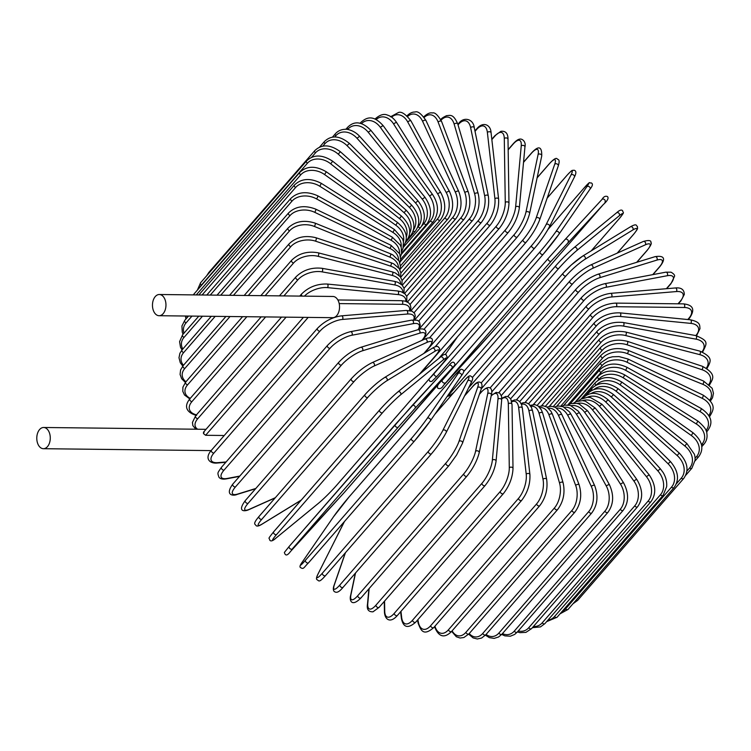 <?xml version="1.0" encoding="UTF-8"?>
<svg xmlns="http://www.w3.org/2000/svg" width="751" height="751" viewBox="0 0 751 751"><rect width="100%" height="100%" fill="white"/><g stroke="black" fill="none" stroke-linecap="round" stroke-linejoin="round"><path stroke-width="1.13" d="M223.469 436.397A10.608 6.75 -89.4 0 0 223.235 435.486L205.624 435.289L203.437 433.552L204.141 432.069M38.057 444.385A10.608 6.75 -89.4 0 0 43.408 448.704A10.608 6.75 -89.4 0 0 49.51 442.912A10.608 6.75 -89.4 0 0 49.003 431.806A10.608 6.75 -89.4 0 0 43.652 427.488A10.608 6.75 -89.4 0 0 37.55 433.28A10.608 6.75 -89.4 0 0 38.057 444.385M159.099 315.72L332.674 317.682A10.608 6.75 -89.4 0 0 338.776 311.89A10.608 6.75 -89.4 0 0 338.269 300.775A10.608 6.75 -89.4 0 0 332.918 296.467L159.334 294.505A10.608 6.75 -89.4 0 0 153.232 300.297A10.608 6.75 -89.4 0 0 153.739 311.402A10.608 6.75 -89.4 0 0 159.099 315.72A10.608 6.75 -89.4 0 0 165.192 309.928A10.608 6.75 -89.4 0 0 164.694 298.823A10.608 6.75 -89.4 0 0 159.334 294.505M516.406 399.87L590.821 314.331C597.712 307.394 605.954 303.657 615.548 303.113L683.504 303.873A2 1.277 90.6 0 1 684.696 305.263A2 1.277 90.6 0 1 684.227 307.488L616.271 306.718A18.015 8.327 155.2 0 0 593.074 317.251L519.72 401.578M687.785 319.532L688.827 318.33A18.015 8.327 155.2 0 0 684.227 307.488M688.827 318.33A2 1.239 41 0 0 689.587 318.039L688.245 319.579M590.821 314.331A2 1.239 41 0 0 591.093 316.124A2 1.239 41 0 0 593.074 317.251M615.548 303.113A2 1.277 90.6 0 1 616.74 304.493A2 1.277 90.6 0 1 616.271 306.718M677.984 303.817L680.303 301.151A2 1.239 41 0 0 680.941 300.851L684.302 294.467C684.208 289.539 681.213 287.37 675.299 287.971A2 1.352 85.2 0 1 676.698 289.285A2 1.352 85.2 0 1 676.341 291.566L611.502 296.983A18.015 7.294 151.4 0 0 588.944 308.774L510.642 398.781M680.303 301.151A18.015 7.294 151.4 0 0 676.341 291.566M675.299 287.971L610.46 293.378A2 1.352 85.2 0 1 611.868 294.692A2 1.352 85.2 0 1 611.502 296.983M610.46 293.378C601.335 294.73 593.365 298.889 586.559 305.854A2 1.239 41 0 0 586.878 307.713A2 1.239 41 0 0 588.944 308.774M666.353 288.713L670.399 284.066A2 1.239 41 0 0 670.915 283.784L674.473 276.452C675.018 275.27 673.872 273.852 671.028 272.191L665.799 272.181A2 1.418 79.3 0 1 667.423 273.402A2 1.418 79.3 0 1 667.179 275.739L605.944 287.295A18.015 6.215 147.8 0 0 584.128 300.344L501.339 395.505M670.399 284.066A18.015 6.215 147.8 0 0 667.179 275.739M665.799 272.181L604.574 283.737A2 1.418 79.3 0 1 606.198 284.958A2 1.418 79.3 0 1 605.944 287.295M604.574 283.737C595.975 285.887 588.324 290.449 581.612 297.443A2 1.239 41 0 0 581.987 299.367A2 1.239 41 0 0 584.128 300.344M652.722 274.65L659.2 267.206A2 1.239 41 0 0 659.594 266.962C665.611 259.461 665.226 255.115 655.097 256.654A2 1.474 72.9 0 1 656.928 257.734A2 1.474 72.9 0 1 656.806 260.128L599.645 277.729A18.015 5.079 144.4 0 0 578.664 292.017L491.708 391.975M659.2 267.206A18.015 5.079 144.4 0 0 656.806 260.128M655.097 256.654L597.937 274.256A2 1.474 72.9 0 1 599.777 275.345A2 1.474 72.9 0 1 599.645 277.729M597.937 274.256C589.939 277.185 582.635 282.151 576.026 289.144A2 1.239 41 0 0 576.468 291.135A2 1.239 41 0 0 578.664 292.017M636.679 262.324L646.78 250.721A2 1.239 41 0 0 647.062 250.515C650.695 245.793 651.981 243.146 650.91 242.554C651.277 240.292 648.723 239.944 643.26 241.493A2 1.511 65.9 0 1 645.306 242.413A2 1.511 65.9 0 1 645.306 244.845L592.652 268.37A18.015 3.905 141.1 0 0 572.591 283.869L481.297 388.821M646.78 250.721A18.015 3.905 141.1 0 0 645.306 244.845M643.26 241.493L590.615 265.019A2 1.511 65.9 0 1 592.652 265.938A2 1.511 65.9 0 1 592.652 268.37M570.131 280.827A2 1.239 41 0 0 569.849 281.034A2 1.239 41 0 0 570.347 283.089A2 1.239 41 0 0 572.591 283.869M617.2 253.143L633.234 234.716A2 1.239 41 0 0 633.412 234.556C639.054 227.515 637.252 228.877 637.458 226.586C636.097 225.92 637.308 222.934 630.389 226.84A2 1.549 58.5 0 1 632.764 230.013L585.029 259.273A18.015 2.704 137.9 0 0 565.963 275.946L468.605 387.863M630.108 227.074A2 1.549 58.5 0 1 630.389 226.84L582.654 256.1A2 1.549 58.5 0 1 585.029 259.273M633.234 234.716A18.015 2.704 137.9 0 0 632.764 230.013M472.435 377.424L563.128 273.167A2 1.239 41 0 1 563.306 273.017A18.015 2.704 -42.1 0 1 582.372 256.344A2 1.549 58.5 0 1 582.654 256.1L571.248 265L563.128 273.167A2 1.239 41 0 0 563.682 275.288A2 1.239 41 0 0 565.963 275.946M591.253 250.825L618.674 219.32A2 1.239 41 0 0 618.758 219.226A2 1.239 41 0 0 618.843 219.123M616.449 212.937A2 1.568 50.7 0 1 619.275 215.744L576.815 250.524A18.015 1.483 134.7 0 0 558.828 268.323L452.853 390.154A18.015 1.483 134.7 0 0 452.243 393.721L453.933 392.332M618.674 219.32A18.015 1.483 134.7 0 0 619.275 215.744M472.351 377.246L473.149 376.598M591.29 250.806L618.758 219.226C625.527 210.843 623.001 213.594 622.654 210.806C621.603 209.388 619.584 210.045 616.59 212.786L574.13 247.577C568.197 252.608 562.123 258.616 555.9 265.61A2 1.239 41 0 1 555.993 265.516A18.015 1.483 -45.3 0 1 573.98 247.717A2 1.568 50.7 0 1 576.815 250.524M558.828 268.323A2 1.239 41 0 1 556.519 267.788A2 1.239 41 0 1 555.9 265.61L463.63 371.679L555.824 265.713M451.464 390.201A2 1.239 41 0 0 452.853 390.154M480.33 345.394A2 1.577 -137.4 0 0 480.358 345.366L497.237 326.45A2 1.239 -139 0 1 497.237 326.45L603.213 204.629A2 1.239 41 0 0 603.213 204.629L551.234 261.057L443.503 385.376L497.218 326.469L603.194 204.648C607.54 200.77 608.958 198.086 607.465 196.555C605.362 195.729 603.532 196.696 601.983 199.456A2 1.577 42.6 0 1 604.949 202.141M601.955 199.484A2 1.577 42.6 0 1 601.983 199.456L565.109 239.494L601.955 199.484M565.109 239.494L548.23 258.41A2 1.239 41 0 0 548.23 258.41L565.09 239.522A2 1.577 42.6 0 1 568.075 242.179M445.259 382.879A2 1.239 41 0 1 442.94 382.466A2 1.239 41 0 1 442.255 380.231A2 1.239 41 0 1 442.273 380.222L548.221 258.428M443.456 385.432A2 1.577 -137.4 0 0 443.484 385.404C441.935 388.164 440.105 389.131 437.993 388.305C436.509 386.774 437.927 384.09 442.255 380.231L548.23 258.41A2 1.239 41 0 0 548.915 260.644A2 1.239 41 0 0 551.234 261.057M480.377 345.338A2 1.577 -137.4 0 1 480.358 345.366L443.484 385.404A2 1.577 -137.4 0 0 443.503 385.376M583.856 188.248A2 1.239 41 0 0 583.809 188.313L547.958 229.524L583.856 188.248C591.919 179.677 588.136 183.619 591.15 182.887C593.14 183.676 592.746 185.788 589.976 189.214A2 1.568 34.6 0 1 589.882 189.318L559.044 234.077M430.013 377.95A18.015 0.986 -51.5 0 0 434.153 373.519L540.129 251.698A18.015 0.986 -51.5 0 0 555.768 231.815L586.766 186.83A18.015 0.986 -51.5 0 0 583.809 188.313M586.766 186.83A2 1.568 34.6 0 1 589.976 189.214L558.979 234.19A2 1.568 34.6 0 1 558.894 234.303A18.015 0.986 128.5 0 1 543.255 254.185A2 1.239 41 0 1 543.198 254.26A2 1.239 41 0 1 540.936 253.922A2 1.239 41 0 1 540.129 251.698M543.142 254.317L437.279 376.016A2 1.239 41 0 1 437.223 376.082L543.198 254.26L558.979 234.19A2 1.568 34.6 0 0 555.768 231.815M457.509 336.824L445.277 354.566L457.462 336.88M434.153 373.519A2 1.239 41 0 0 434.951 375.744A2 1.239 41 0 0 437.223 376.082L431.806 381.461L429.929 381.442L428.812 379.321M422.7 370.487A18.015 2.215 -54.6 0 0 425.723 367.305L531.699 245.483A18.015 2.215 -54.6 0 0 546.08 224.652L570.967 175.067A2 1.558 26.7 0 1 574.374 177.114C576.505 173.002 576.346 170.693 573.886 170.195C571.642 171.05 573.633 168.29 566.874 175.452A2 1.239 41 0 0 566.761 175.612L547.141 198.17M570.967 175.067A18.015 2.215 -54.6 0 0 566.761 175.612M549.319 226.952A18.015 2.215 125.4 0 1 534.937 247.783A2 1.239 41 0 1 534.825 247.943A2 1.239 41 0 1 532.628 247.67A2 1.239 41 0 1 531.699 245.483M546.08 224.652A2 1.558 26.7 0 1 549.488 226.699L574.374 177.114M425.723 367.305A2 1.239 41 0 0 426.042 368.854M549.61 163.502A2 1.239 41 0 0 549.356 163.699A2 1.239 41 0 0 549.206 163.962L537.106 177.874M424.484 353.064L523.015 239.794A18.015 3.426 -57.7 0 0 536.111 218.1L554.698 164.281A18.015 3.426 -57.7 0 0 549.206 163.962M554.698 164.281A2 1.53 19.1 0 1 557.139 164A2 1.53 19.1 0 1 558.256 165.99C560.565 158.386 557.646 159.954 557.148 158.808C556.125 157.569 553.534 159.193 549.356 163.699L537.125 177.752M536.111 218.1A2 1.53 19.1 0 1 538.551 217.818A2 1.53 19.1 0 1 539.669 219.799L558.256 165.99M523.015 239.794A2 1.239 41 0 0 524.057 241.925A2 1.239 41 0 0 526.188 242.151C532.234 234.81 536.721 227.365 539.669 219.799M422.344 340.212L514.153 234.669A18.015 4.609 -61 0 0 525.935 212.195L538.082 154.565A2 1.493 11.9 0 1 540.457 154.152A2 1.493 11.9 0 1 541.734 155.917C541.978 146.276 538.551 145.337 531.445 153.082A2 1.239 41 0 0 531.267 153.457L523.522 162.357M538.082 154.565A18.015 4.609 -61 0 0 531.267 153.457M525.935 212.195A2 1.493 11.9 0 1 528.31 211.782A2 1.493 11.9 0 1 529.586 213.547L541.734 155.917M514.153 234.669A2 1.239 41 0 0 515.299 236.743A2 1.239 41 0 0 517.364 236.922C523.381 229.459 527.465 221.667 529.586 213.547M418.795 329.464L505.188 230.153A18.015 5.764 -64.4 0 0 515.627 206.985L521.232 145.976A2 1.436 5.3 0 1 523.541 145.45A2 1.436 5.3 0 1 524.94 146.98C526.244 141.986 522.424 138.616 519.974 139.095C518.199 139.198 515.975 140.728 513.28 143.694A2 1.239 41 0 0 513.083 144.183L508.164 149.834M521.232 145.976A18.015 5.764 -64.4 0 0 513.083 144.183M515.627 206.985A2 1.436 5.3 0 1 517.937 206.459A2 1.436 5.3 0 1 519.326 207.989L524.94 146.98M505.188 230.153A2 1.239 41 0 0 506.418 232.162A2 1.239 41 0 0 508.408 232.284C514.407 224.718 518.049 216.617 519.326 207.989M414.777 319.842L496.167 226.286A18.015 6.862 -67.9 0 0 505.263 202.526L504.287 138.597A2 1.38 -0.9 0 1 506.531 137.959A2 1.38 -0.9 0 1 508.005 139.264C508.042 133.453 505.686 130.796 500.917 131.303L495.003 135.593A2 1.239 41 0 0 494.796 136.203L491.849 139.592M504.287 138.597A18.015 6.862 -67.9 0 0 494.796 136.203M505.263 202.526A2 1.38 -0.9 0 1 507.507 201.888A2 1.38 -0.9 0 1 508.981 203.183L508.005 139.264M496.167 226.286A2 1.239 41 0 0 497.472 228.21A2 1.239 41 0 0 499.387 228.295C505.357 220.616 508.558 212.251 508.981 203.183M410.891 310.764L487.174 223.085A18.015 7.923 -71.6 0 0 494.918 198.827L487.38 132.467A2 1.305 -6.5 0 1 489.549 131.735A2 1.305 -6.5 0 1 491.079 132.814C490.863 124.854 483.146 120.958 476.735 128.834A2 1.239 41 0 0 476.547 129.585L475.026 131.331M487.38 132.467A18.015 7.923 -71.6 0 0 476.547 129.585M494.918 198.827A2 1.305 -6.5 0 1 497.096 198.086A2 1.305 -6.5 0 1 498.617 199.165L491.079 132.814M487.174 223.085A2 1.239 41 0 0 488.544 224.924A2 1.239 41 0 0 490.384 224.962C496.317 217.208 499.058 208.609 498.617 199.165M407.436 301.996L478.265 220.578A18.015 8.909 -75.6 0 0 484.686 195.927L470.633 127.651A2 1.22 -11.6 0 1 472.736 126.825A2 1.22 -11.6 0 1 474.275 127.679C473.318 118.714 463.602 116.424 458.636 123.493A2 1.239 41 0 0 458.457 124.375L458.026 124.873M470.633 127.651A18.015 8.909 -75.6 0 0 458.457 124.375M484.686 195.927A2 1.22 -11.6 0 1 486.789 195.1A2 1.22 -11.6 0 1 488.328 195.964L474.275 127.679M478.265 220.578A2 1.239 41 0 0 479.692 222.334A2 1.239 41 0 0 481.457 222.334C487.343 214.514 489.633 205.718 488.328 195.964M440.828 119.587A2 1.239 41 0 0 440.781 119.644L440.828 119.587C441.259 118.574 443.193 117.259 446.629 115.635C450.056 115.56 453.163 113.373 457.744 123.906A2 1.136 -16.4 0 0 456.204 123.258A2 1.136 -16.4 0 0 454.167 124.168A18.015 9.838 -79.8 0 0 441.053 120.207M404.545 293.491L469.516 218.794A18.015 9.838 -79.8 0 0 474.632 193.852L454.167 124.168M474.632 193.852A2 1.136 -16.4 0 1 476.66 192.932A2 1.136 -16.4 0 1 478.199 193.589L457.744 123.906M469.516 218.794A2 1.239 41 0 0 470.98 220.447A2 1.239 41 0 0 472.679 220.409C478.518 212.542 480.358 203.605 478.199 193.589M402.292 285.23L461.001 217.734A18.015 10.692 -84.4 0 0 464.831 192.622L438.124 122.066A18.015 10.692 -84.4 0 0 424.202 117.428M438.124 122.066A2 1.033 -20.7 0 1 440.086 121.061A2 1.033 -20.7 0 1 441.597 121.512C437.842 114.978 434.782 112.143 432.416 112.988C429.985 112.359 427 113.748 423.461 117.156M464.831 192.622A2 1.033 -20.7 0 1 466.793 191.618A2 1.033 -20.7 0 1 468.305 192.068L441.597 121.512M461.001 217.734A2 1.239 41 0 0 462.494 219.292A2 1.239 41 0 0 464.118 219.208C469.91 211.313 471.309 202.272 468.305 192.068M400.715 277.26L452.778 217.414A18.015 11.462 -89.4 0 0 455.369 192.228L422.616 121.333A18.015 11.462 -89.4 0 0 407.671 116.443M422.616 121.333A2 0.929 -24.8 0 1 424.503 120.254A2 0.929 -24.8 0 1 425.977 120.517C421.292 113.692 417.669 110.866 415.096 112.021C412.215 111.899 409.398 113.298 406.648 116.227M455.369 192.228A2 0.929 -24.8 0 1 457.265 191.148A2 0.929 -24.8 0 1 458.73 191.402L425.977 120.517M452.778 217.414A2 1.239 41 0 0 454.28 218.86A2 1.239 41 0 0 455.829 218.748C461.583 210.843 462.55 201.728 458.73 191.402M398.443 267.497A18.015 12.391 179.1 0 0 389.731 257.067A2 0.76 -67.9 0 0 390.661 255.124A2 0.76 -67.9 0 0 390.464 253.763L392.754 254.852L399.128 261.029L400.424 266.023L399.851 269.609L444.902 217.837A18.015 12.138 -94.8 0 0 446.31 192.688L407.755 122A18.015 12.138 -94.8 0 0 391.618 117.165M407.755 122A2 0.807 -28.6 0 1 409.577 120.836A2 0.807 -28.6 0 1 410.985 120.92C405.446 113.908 401.203 111.139 398.265 112.612L390.539 116.79M446.31 192.688A2 0.807 -28.6 0 1 448.131 191.524A2 0.807 -28.6 0 1 449.539 191.608L410.985 120.92M444.902 217.837A2 1.239 41 0 0 446.413 219.17A2 1.239 41 0 0 447.887 219.029C453.595 211.115 454.148 201.972 449.539 191.608M400.236 261.752L437.439 218.992A18.015 12.729 -100.7 0 0 437.72 193.993L393.665 124.046A2 0.695 -32.2 0 1 395.42 122.807A2 0.695 -32.2 0 1 396.744 122.713C394.144 118.742 391.083 116.208 387.554 115.138C383.996 113.504 379.893 114.743 375.237 118.846A2 1.239 41 0 0 375.087 119.099M393.665 124.046A18.015 12.729 -100.7 0 0 376.167 119.578M437.72 193.993A2 0.695 -32.2 0 1 439.476 192.763A2 0.695 -32.2 0 1 440.809 192.669L396.744 122.713M437.439 218.992A2 1.239 41 0 0 440.339 220.043C446.019 212.139 446.178 203.014 440.809 192.669M401.4 254.26L430.445 220.869A18.015 13.227 -107.1 0 0 429.675 196.133L380.447 127.463A2 0.563 -35.6 0 1 382.137 126.149A2 0.563 -35.6 0 1 383.367 125.896C373.557 114.865 367.014 116.846 360.865 122.385A2 1.239 41 0 0 360.752 123.493M380.447 127.463A18.015 13.227 -107.1 0 0 361.456 123.69M429.675 196.133A2 0.563 -35.6 0 1 431.365 194.828A2 0.563 -35.6 0 1 432.595 194.575L383.367 125.896M430.445 220.869A2 1.239 41 0 0 433.252 221.789C440.499 211.04 437.082 201.465 432.595 194.575M421.658 226.135L423.977 223.469A18.015 13.612 -114.1 0 0 422.222 199.099L368.206 132.223L370.956 130.43C359.081 118.329 351.487 123.464 347.544 127.379A2 1.239 41 0 0 347.854 129.228L347.629 129.482M368.206 132.223A18.015 13.612 -114.1 0 0 347.854 129.228M422.222 199.099L424.982 197.306L370.956 130.43M423.977 223.469A2 1.239 41 0 0 426.681 224.249C432.323 216.372 431.75 207.389 424.982 197.306M417.716 227.177L418.082 226.755A18.015 13.903 -121.5 0 0 415.434 202.864L357.025 138.287L359.598 136.278C353.299 129.388 345.357 128.956 345.028 129.322C341.085 129.463 337.866 130.956 335.359 133.781A2 1.239 41 0 0 335.781 135.762L334.749 136.954M357.025 138.287A18.015 13.903 -121.5 0 0 335.781 135.762M415.434 202.864L418.007 200.855L359.598 136.278M418.082 226.755A2 1.239 41 0 0 420.682 227.403C426.305 219.545 425.413 210.702 418.007 200.855M413.519 229.806A18.015 14.091 -129.3 0 0 409.351 207.389L347.009 145.61L349.384 143.403C339.696 135.518 331.369 134.898 324.413 141.554A2 1.239 41 0 0 324.958 143.666L322.78 146.163M347.009 145.61A18.015 14.091 -129.3 0 0 324.958 143.666M409.351 207.389L411.726 205.183L349.384 143.403M413.172 231.026A2 1.239 41 0 0 415.284 231.233C420.898 223.394 419.715 214.711 411.726 205.183M409.699 233.073A18.015 14.166 -137.4 0 0 404.019 212.655L338.213 154.143L340.381 151.74C330.28 144.352 321.747 143.985 314.782 150.641A2 1.239 41 0 0 315.458 152.857L311.571 157.325M338.213 154.143A18.015 14.166 -137.4 0 0 315.458 152.857M208.665 273.477A2 1.239 -139 0 1 208.806 272.463L314.782 150.641M404.019 212.655L406.188 210.252L340.381 151.74M409.164 235.898A2 1.239 41 0 0 410.534 235.711C416.148 227.891 414.702 219.405 406.188 210.252M306.549 160.958A2 1.239 41 0 0 307.356 163.286L201.371 285.117A2 1.239 -139 0 1 200.573 282.78L306.549 160.958C313.524 154.302 322.235 154.396 332.665 161.221L330.712 163.812A18.015 14.128 -145.4 0 0 307.356 163.286M406.31 237.025A18.015 14.128 -145.4 0 0 399.485 218.616L330.712 163.812M201.371 285.117A18.015 14.128 -145.4 0 0 199.973 287.145M399.485 218.616L401.438 216.025L332.665 161.221M405.934 241.08A2 1.239 41 0 0 406.469 240.799C412.092 232.988 410.421 224.727 401.438 216.025M403.428 241.709A18.015 13.987 -153.3 0 0 395.786 225.225L324.573 174.551L326.3 171.791C315.608 165.567 306.765 165.774 299.762 172.43A2 1.239 41 0 0 300.71 174.87L196.274 294.918M324.573 174.551A18.015 13.987 -153.3 0 0 300.71 174.87M193.589 294.89A2 1.239 -139 0 1 193.786 294.251L299.762 172.43M395.786 225.225L397.514 222.465L326.3 171.791M401.128 247.135A18.015 13.743 -160.9 0 0 392.933 232.425L319.832 186.267L321.315 183.357C310.445 177.771 301.498 178.316 294.486 184.981A2 1.239 41 0 0 295.575 187.515L202.085 294.983M319.832 186.267A18.015 13.743 -160.9 0 0 295.575 187.515M186.952 316.03A18.015 13.743 -160.9 0 0 187.027 317.748M392.933 232.425L394.425 229.515L321.315 183.357M399.485 253.284A18.015 13.396 -168.1 0 0 390.971 240.179L316.518 198.884A2 0.516 -61 0 0 317.617 197.062A2 0.516 -61 0 0 317.767 195.823C306.793 190.923 297.79 191.815 290.759 198.508A2 1.239 41 0 0 291.998 201.127L210.261 295.077M316.518 198.884A18.015 13.396 -168.1 0 0 291.998 201.127M191.984 316.087L186.023 322.949A2 1.239 -139 0 1 184.784 320.33L188.501 316.049M186.023 322.949A18.015 13.396 -168.1 0 0 183.967 333.181M390.971 240.179A2 0.516 -61 0 0 392.069 238.349A2 0.516 -61 0 0 392.219 237.119L317.767 195.823M398.574 260.09A18.015 12.936 -174.7 0 0 389.9 248.412L314.669 212.298A2 0.638 -64.4 0 0 315.683 210.411A2 0.638 -64.4 0 0 315.664 209.107C304.662 204.929 295.641 206.187 288.609 212.899A2 1.239 41 0 0 289.989 215.603L220.747 295.199M314.669 212.298A18.015 12.936 -174.7 0 0 289.989 215.603M202.47 316.209L184.014 337.424A2 1.239 -139 0 1 182.634 334.73L198.771 316.171M184.014 337.424A18.015 12.936 -174.7 0 0 182.793 349.046M389.9 248.412A2 0.638 -64.4 0 0 390.914 246.525A2 0.638 -64.4 0 0 390.895 245.22L315.664 209.107M389.731 257.067L314.303 226.417A2 0.76 -67.9 0 0 315.232 224.465A2 0.76 -67.9 0 0 315.035 223.103C304.08 219.667 295.087 221.32 288.046 228.06A2 1.239 41 0 0 289.576 230.829L233.458 295.34M314.303 226.417A18.015 12.391 179.1 0 0 289.576 230.829M215.18 316.349L183.601 352.651A2 1.239 -139 0 1 182.071 349.891L211.275 316.312M183.601 352.651A18.015 12.391 179.1 0 0 183.46 365.286M399.11 275.401A18.015 11.744 173.5 0 0 390.464 266.089L315.411 241.118A2 0.882 -71.6 0 0 316.255 239.118A2 0.882 -71.6 0 0 315.871 237.71C305.047 235.044 296.119 237.1 289.079 243.878A2 1.239 41 0 0 289.163 245.399A2 1.239 41 0 0 290.759 246.694L248.299 295.509M315.411 241.118A18.015 11.744 173.5 0 0 290.759 246.694M230.022 316.518L184.784 368.516A2 1.239 -139 0 1 183.188 367.22A2 1.239 -139 0 1 183.103 365.699L225.92 316.471M184.784 368.516A18.015 11.744 173.5 0 0 185.948 381.771M390.464 266.089A2 0.882 -71.6 0 0 391.309 264.08A2 0.882 -71.6 0 0 390.924 262.681L315.871 237.71M400.583 283.728A18.015 11.012 168.4 0 0 392.097 275.392L317.983 256.298A2 0.986 -75.6 0 0 318.743 254.232A2 0.986 -75.6 0 0 318.161 252.805C307.544 250.928 298.72 253.397 291.698 260.212A2 1.239 41 0 0 291.829 261.808A2 1.239 41 0 0 293.528 263.075L265.15 295.697M317.983 256.298A18.015 11.012 168.4 0 0 293.528 263.075M246.872 316.706L187.553 384.906A2 1.239 -139 0 1 185.844 383.63A2 1.239 -139 0 1 185.722 382.034L242.592 316.659M187.553 384.906A18.015 11.012 168.4 0 0 190.275 398.359M392.097 275.392A2 0.986 -75.6 0 0 392.857 273.326A2 0.986 -75.6 0 0 392.275 271.9L318.161 252.805M402.836 292.392A18.015 10.185 163.6 0 0 394.613 284.911L322.01 271.843A2 1.089 -79.8 0 0 322.677 269.722A2 1.089 -79.8 0 0 321.897 268.285C311.552 267.206 302.878 270.097 295.885 276.959A2 1.239 41 0 0 296.063 278.612A2 1.239 41 0 0 297.865 279.851L283.897 295.913M322.01 271.843A18.015 10.185 163.6 0 0 297.865 279.851M265.619 316.922L191.881 401.682A2 1.239 -139 0 1 190.087 400.443A2 1.239 -139 0 1 189.909 398.781L261.16 316.875M191.881 401.682A18.015 10.185 163.6 0 0 196.471 414.834M394.613 284.911A2 1.089 -79.8 0 0 395.279 282.789A2 1.089 -79.8 0 0 394.51 281.353L321.897 268.285M405.831 301.329A18.015 9.294 159.3 0 0 398.002 294.57L327.455 287.624A2 1.192 -84.4 0 0 328.027 285.455A2 1.192 -84.4 0 0 327.042 284.028C317.044 283.765 308.567 287.079 301.611 293.979A2 1.239 41 0 0 302.193 296.119M327.455 287.624A18.015 9.294 159.3 0 0 304.418 296.147M286.103 317.157L197.748 418.72A2 1.239 -139 0 1 195.851 417.528A2 1.239 -139 0 1 195.636 415.801L281.494 317.1M197.748 418.72A18.015 9.294 159.3 0 0 197.673 429.234M398.002 294.57A2 1.192 -84.4 0 0 398.574 292.392A2 1.192 -84.4 0 0 397.589 290.975L327.042 284.028M308.182 317.401L205.624 435.289M409.492 310.482A18.015 8.327 155.2 0 0 402.226 304.305L339.199 303.592M402.226 304.305A2 1.277 -89.4 0 0 402.696 302.071A2 1.277 -89.4 0 0 401.503 300.691L405.127 301.123L408.619 302.784L410.337 304.944L410.91 307.75L410.29 310.614M317.485 328.318A2 1.239 41 0 0 317.804 330.187A2 1.239 41 0 0 319.87 331.247L213.894 453.069A2 1.239 -139 0 1 211.829 452.008A2 1.239 -139 0 1 211.51 450.149L317.485 328.318C324.291 321.362 332.261 317.204 341.386 315.852A2 1.352 -94.8 0 1 342.794 317.166A2 1.352 -94.8 0 1 342.428 319.447A18.015 7.294 151.4 0 0 319.87 331.247M413.679 319.87A18.015 7.294 151.4 0 0 407.267 314.04L342.428 319.447M213.894 453.069A18.015 7.294 151.4 0 0 217.856 462.644L226.107 461.959M407.267 314.04A2 1.352 -94.8 0 0 407.624 311.749A2 1.352 -94.8 0 0 406.225 310.435L341.386 315.852M217.856 462.644A2 1.352 85.2 0 1 217.152 463.038L225.798 462.316M327.511 345.394A2 1.239 41 0 0 327.887 347.319A2 1.239 41 0 0 330.018 348.295L224.042 470.117A2 1.239 -139 0 1 221.911 469.14A2 1.239 -139 0 1 221.536 467.216L327.511 345.394C334.223 338.401 341.874 333.838 350.464 331.689A2 1.418 -100.7 0 1 352.088 332.909A2 1.418 -100.7 0 1 351.844 335.246A18.015 6.215 147.8 0 0 330.018 348.295M418.072 329.67A18.015 6.215 147.8 0 0 413.069 323.69L351.844 335.246M224.042 470.117A18.015 6.215 147.8 0 0 227.271 478.443L239.776 476.078M413.069 323.69A2 1.418 -100.7 0 0 413.322 321.353A2 1.418 -100.7 0 0 411.698 320.133L350.464 331.689M227.271 478.443A2 1.418 79.3 0 1 226.642 478.819L239.503 476.387M338.832 362.217A2 1.239 41 0 0 339.264 364.207A2 1.239 41 0 0 341.461 365.089L235.485 486.911A2 1.239 -139 0 1 233.289 486.028A2 1.239 -139 0 1 232.857 484.038L338.832 362.217C345.432 355.214 352.735 350.257 360.733 347.328A2 1.474 -107.1 0 1 362.573 348.408A2 1.474 -107.1 0 1 362.442 350.801A18.015 5.079 144.4 0 0 341.461 365.089M421.874 340.419L421.996 340.278A18.015 5.079 144.4 0 0 419.602 333.191L362.442 350.801M235.485 486.911A18.015 5.079 144.4 0 0 237.879 493.998L255.847 488.46M419.602 333.191A2 1.474 -107.1 0 0 419.734 330.806A2 1.474 -107.1 0 0 417.894 329.717L360.733 347.328M421.996 340.278A2 1.239 41 0 0 422.391 340.034C430.745 328.703 422.062 327.765 417.894 329.717M237.879 493.998A2 1.474 72.9 0 1 237.344 494.346L255.622 488.723M351.646 378.457A2 1.239 41 0 0 351.355 378.664A2 1.239 41 0 0 351.853 380.719A2 1.239 41 0 0 354.096 381.499L248.121 503.32A2 1.239 -139 0 1 245.877 502.541A2 1.239 -139 0 1 245.38 500.485L351.355 378.664C357.842 371.661 364.761 366.328 372.12 362.649A2 1.511 -114.1 0 1 374.158 363.568A2 1.511 -114.1 0 1 374.167 366A18.015 3.905 141.1 0 0 354.096 381.499M423.846 353.449L428.286 348.351A18.015 3.905 141.1 0 0 426.812 342.475L374.167 366M248.121 503.32A18.015 3.905 141.1 0 0 249.595 509.197L275.335 497.697M426.812 342.475A2 1.511 -114.1 0 0 426.812 340.043A2 1.511 -114.1 0 0 424.766 339.123L372.12 362.649M428.286 348.351A2 1.239 41 0 0 428.568 348.145C437.091 336.786 429.534 336.777 424.766 339.123M249.595 509.197A2 1.511 65.9 0 1 249.182 509.507L275.157 497.894M384.249 377.791A18.015 2.704 -42.1 0 0 365.183 394.463A2 1.239 41 0 0 365.005 394.613A2 1.239 41 0 0 365.559 396.735A2 1.239 41 0 0 367.84 397.401L261.864 519.223A2 1.239 -139 0 1 259.583 518.556A2 1.239 -139 0 1 259.029 516.444A2 1.239 -139 0 1 259.208 516.284M419.189 374.467L435.111 356.162A18.015 2.704 137.9 0 0 434.641 351.459L386.906 380.729A18.015 2.704 137.9 0 0 367.84 397.401M386.906 380.729A2 1.549 -121.5 0 0 384.531 377.556C377.866 381.93 371.36 387.619 365.005 394.613L259.029 516.444C252.12 524.649 255.321 523.982 256.185 525.747C257.302 526.46 259.255 525.935 262.052 524.16L301.16 500.194M261.864 519.223A18.015 2.704 137.9 0 0 262.334 523.926L301.282 500.044M434.641 351.459A2 1.549 -121.5 0 0 432.266 348.286L384.531 377.556M435.111 356.162A2 1.239 41 0 0 435.298 356.012C442.208 347.797 438.997 348.473 438.133 346.709C437.016 345.986 435.064 346.521 432.266 348.286M276.603 534.496A18.015 1.483 134.7 0 0 276.002 538.063L318.462 503.283A18.015 1.483 134.7 0 0 336.448 485.484L442.423 363.662A18.015 1.483 134.7 0 0 443.034 360.086L400.565 394.866A2 1.568 -129.3 0 0 397.73 392.06A18.015 1.483 -45.3 0 0 379.753 409.858A2 1.239 41 0 0 379.659 409.952A2 1.239 41 0 0 380.278 412.13A2 1.239 41 0 0 382.588 412.665L276.603 534.496A2 1.239 -139 0 1 274.303 533.952A2 1.239 -139 0 1 273.683 531.774A2 1.239 -139 0 1 273.777 531.689L379.584 410.055M400.565 394.866A18.015 1.483 134.7 0 0 382.588 412.665M443.034 360.086A2 1.568 -129.3 0 0 440.199 357.279M292.242 549.019L344.193 492.609L451.924 368.281A2 1.577 -137.4 0 0 448.957 365.596L395.214 424.55A2 1.239 41 0 0 395.214 424.55A2 1.239 41 0 0 395.899 426.784A2 1.239 41 0 0 398.218 427.197L292.242 549.019A2 1.239 -139 0 1 289.914 548.606A2 1.239 -139 0 1 289.229 546.371L412.064 405.662A2 1.577 -137.4 0 1 415.05 408.319L398.218 427.197M412.111 405.606L448.938 365.624A2 1.577 -137.4 0 1 448.957 365.596C452.064 361.362 454.092 361.062 455.04 364.695L450.187 370.769A2 1.239 41 0 0 450.187 370.769L344.211 492.59A2 1.239 41 0 0 344.211 492.59A2 1.239 41 0 0 344.221 492.572M290.487 551.516A2 1.577 42.6 0 1 290.459 551.544C287.361 555.778 285.333 556.078 284.376 552.445L289.229 546.371A2 1.239 -139 0 1 289.248 546.362L395.214 424.55M451.924 368.281L415.05 408.319M290.459 551.544A2 1.577 42.6 0 1 290.44 551.563L344.211 492.59M411.492 438.368A2 1.239 41 0 0 412.29 440.593A2 1.239 41 0 0 414.561 440.931A2 1.239 41 0 0 414.618 440.856A18.015 0.986 128.5 0 0 430.248 420.973A2 1.568 -145.4 0 0 427.122 418.485L458.119 373.5A18.015 0.986 -51.5 0 0 455.162 374.984L349.187 496.815A18.015 0.986 -51.5 0 0 333.557 516.697L302.559 561.682A18.015 0.986 -51.5 0 0 305.516 560.19L411.492 438.368A18.015 0.986 -51.5 0 0 427.122 418.485M414.505 440.987L308.633 562.687A2 1.239 -139 0 1 308.586 562.752A2 1.239 -139 0 1 306.314 562.415A2 1.239 -139 0 1 305.516 560.19M458.119 373.5A2 1.568 -145.4 0 1 461.245 375.988L430.407 420.748M302.4 561.908A2 1.568 34.6 0 1 302.475 561.786C299.968 565.156 299.358 567.099 300.644 567.606C303.751 569.69 303.733 567.465 308.586 562.752L414.561 440.931L430.332 420.86L461.33 375.885C463.836 372.515 464.447 370.572 463.16 370.074C460.053 367.981 460.072 370.205 455.219 374.918A2 1.239 41 0 0 455.162 374.984M455.219 374.918L349.243 496.74L333.472 516.81L302.475 561.786A2 1.568 34.6 0 1 302.559 561.682M344.559 521.401A18.015 2.215 -54.6 0 0 343.123 524.048L318.236 573.633A18.015 2.215 -54.6 0 0 322.442 573.088L428.417 451.267A2 1.239 41 0 0 429.347 453.444A2 1.239 41 0 0 431.553 453.726A2 1.239 41 0 0 431.656 453.566A18.015 2.215 125.4 0 0 446.047 432.736A2 1.558 -153.3 0 0 442.808 430.436L467.695 380.851A18.015 2.215 -54.6 0 0 463.489 381.395L434.857 414.299M428.417 451.267A18.015 2.215 -54.6 0 0 442.808 430.436M325.681 575.388A2 1.239 -139 0 1 325.568 575.548A2 1.239 -139 0 1 323.371 575.275A2 1.239 -139 0 1 322.442 573.088M470.933 383.151A2 1.558 -153.3 0 0 467.695 380.851M317.964 574.196A2 1.558 26.7 0 1 318.067 573.886C316.518 576.965 316.105 578.871 316.838 579.584C318.987 580.429 318.349 583.705 325.568 575.548L431.553 453.726C437.598 446.516 442.489 439.438 446.216 432.482L471.102 382.897C472.651 379.809 473.064 377.913 472.332 377.199C470.173 376.345 470.821 373.078 463.592 381.226A2 1.239 41 0 0 463.489 381.395M342.85 524.583A2 1.558 26.7 0 1 343.123 524.048M344.474 521.494L318.067 573.886A2 1.558 26.7 0 1 318.236 573.633M345.441 552.717L334.42 584.616A18.015 3.426 -57.7 0 0 339.912 584.945L445.887 463.114A2 1.239 41 0 0 446.929 465.254A2 1.239 41 0 0 449.06 465.479L456.599 455.003L462.541 443.128A2 1.53 -160.9 0 0 461.424 441.137A2 1.53 -160.9 0 0 458.992 441.419L477.57 387.61A18.015 3.426 -57.7 0 0 472.079 387.291L464.559 395.937M445.887 463.114A18.015 3.426 -57.7 0 0 458.992 441.419M343.235 587.038A2 1.239 -139 0 1 343.085 587.301A2 1.239 -139 0 1 340.954 587.075A2 1.239 -139 0 1 339.912 584.945M462.541 443.128L481.128 389.309A2 1.53 -160.9 0 0 480.011 387.328A2 1.53 -160.9 0 0 477.57 387.61M345.282 552.896L334.186 585.02A2 1.53 19.1 0 1 334.42 584.616M355.523 573.013L350.98 594.557A18.015 4.609 -61 0 0 357.795 595.665L463.771 473.843A2 1.239 41 0 0 464.907 475.918A2 1.239 41 0 0 466.972 476.087C472.999 468.633 477.073 460.842 479.204 452.712A2 1.493 -168.1 0 0 477.927 450.957A2 1.493 -168.1 0 0 475.552 451.36L487.69 393.731A18.015 4.609 -61 0 0 480.875 392.632L479.391 394.341M463.771 473.843A18.015 4.609 -61 0 0 475.552 451.36M361.175 597.543A2 1.239 -139 0 1 360.996 597.918A2 1.239 -139 0 1 358.931 597.74A2 1.239 -139 0 1 357.795 595.665M479.204 452.712L491.342 395.082A2 1.493 -168.1 0 0 490.065 393.327A2 1.493 -168.1 0 0 487.69 393.731M491.342 395.082C492.891 390.144 490.75 382.447 481.062 392.257A2 1.239 41 0 0 480.875 392.632M355.317 573.248L350.717 595.083A2 1.493 11.9 0 1 350.98 594.557M369.154 588.54L367.793 603.382A18.015 5.764 -64.4 0 0 375.941 605.175L481.917 483.353A2 1.239 41 0 0 483.146 485.353A2 1.239 41 0 0 485.137 485.484C491.135 477.908 494.778 469.816 496.064 461.189A2 1.436 -174.7 0 0 494.665 459.659A2 1.436 -174.7 0 0 492.356 460.185L497.969 399.175A18.015 5.764 -64.4 0 0 491.154 395.955M481.917 483.353A18.015 5.764 -64.4 0 0 492.356 460.185M485.137 485.484L379.161 607.306A2 1.239 -139 0 1 377.171 607.183A2 1.239 -139 0 1 375.941 605.175M496.064 461.189L501.668 400.18A2 1.436 -174.7 0 0 500.279 398.65A2 1.436 -174.7 0 0 497.969 399.175M368.901 588.822L367.502 604.02A2 1.436 5.3 0 1 367.793 603.382M384.568 601.091L384.719 611.014A18.015 6.862 -67.9 0 0 394.219 613.398L500.194 491.576A2 1.239 41 0 0 501.499 493.51A2 1.239 41 0 0 503.414 493.585C509.385 485.916 512.586 477.542 513.008 468.483A2 1.38 179.1 0 0 511.534 467.178A2 1.38 179.1 0 0 509.291 467.817L508.324 403.888A18.015 6.862 -67.9 0 0 501.743 398.809M500.194 491.576A18.015 6.862 -67.9 0 0 509.291 467.817M503.414 493.585L397.439 615.416A2 1.239 -139 0 1 395.524 615.332A2 1.239 -139 0 1 394.219 613.398M513.008 468.483L512.032 404.554A2 1.38 179.1 0 0 510.558 403.249A2 1.38 179.1 0 0 508.324 403.888M384.277 601.42L384.437 611.736A2 1.38 -0.9 0 1 384.719 611.014M400.968 611.361L401.654 617.397A18.015 7.923 -71.6 0 0 412.487 620.279L518.462 498.457A2 1.239 41 0 0 519.833 500.297A2 1.239 41 0 0 521.682 500.335C527.615 492.581 530.356 483.982 529.915 474.538A2 1.305 173.5 0 0 528.385 473.459A2 1.305 173.5 0 0 526.216 474.2L518.678 407.84A18.015 7.923 -71.6 0 0 511.769 401.776M518.462 498.457A18.015 7.923 -71.6 0 0 526.216 474.2M521.682 500.335L415.707 622.166A2 1.239 -139 0 1 413.857 622.128A2 1.239 -139 0 1 412.487 620.279M529.915 474.538L522.367 408.187A2 1.305 173.5 0 0 520.847 407.108A2 1.305 173.5 0 0 518.678 407.84M400.63 611.746L401.363 618.186A2 1.305 -6.5 0 1 401.654 617.397M417.866 619.678L418.438 622.485A18.015 8.909 -75.6 0 0 430.614 625.761L536.59 503.94A2 1.239 41 0 0 538.016 505.686A2 1.239 41 0 0 539.781 505.686C545.667 497.866 547.958 489.079 546.653 479.316A2 1.22 168.4 0 0 545.113 478.453A2 1.22 168.4 0 0 543.011 479.288L528.957 411.004A18.015 8.909 -75.6 0 0 521.457 404.348M536.59 503.94A18.015 8.909 -75.6 0 0 543.011 479.288M539.781 505.686L433.806 627.507A2 1.239 -139 0 1 432.032 627.517A2 1.239 -139 0 1 430.614 625.761M546.653 479.316L532.6 411.041A2 1.22 168.4 0 0 531.06 410.177A2 1.22 168.4 0 0 528.957 411.004M417.5 620.091L418.166 623.321A2 1.22 -11.6 0 1 418.438 622.485M434.96 626.184L434.97 626.231A18.015 9.838 -79.8 0 0 448.45 629.798L554.426 507.976A2 1.239 41 0 0 555.89 509.629A2 1.239 41 0 0 557.589 509.591C563.428 501.724 565.268 492.787 563.109 482.771A2 1.136 163.6 0 0 561.57 482.123A2 1.136 163.6 0 0 559.542 483.034L539.077 413.35A18.015 9.838 -79.8 0 0 530.854 406.347M554.426 507.976A18.015 9.838 -79.8 0 0 559.542 483.034M557.589 509.591L451.614 631.413A2 1.239 -139 0 1 449.915 631.46A2 1.239 -139 0 1 448.45 629.798M563.109 482.771L542.654 413.088A2 1.136 163.6 0 0 541.114 412.44A2 1.136 163.6 0 0 539.077 413.35M434.566 626.634L434.698 627.094A2 1.136 -16.4 0 1 434.97 626.231M452.121 630.821A18.015 10.692 -84.4 0 0 465.873 632.37L571.849 510.549A2 1.239 41 0 0 573.342 512.098A2 1.239 41 0 0 574.966 512.013C580.758 504.128 582.156 495.078 579.152 484.874A2 1.033 159.3 0 0 577.641 484.423A2 1.033 159.3 0 0 575.679 485.428L548.972 414.871A18.015 10.692 -84.4 0 0 539.903 407.662M571.849 510.549A18.015 10.692 -84.4 0 0 575.679 485.428M574.966 512.013L468.981 633.844A2 1.239 -139 0 1 467.366 633.919A2 1.239 -139 0 1 465.873 632.37M579.152 484.874L552.445 414.317A2 1.033 159.3 0 0 550.934 413.867A2 1.033 159.3 0 0 548.972 414.871M469.234 633.553A18.015 11.462 -89.4 0 0 482.743 633.44L588.718 511.619A2 1.239 41 0 0 590.22 513.064A2 1.239 41 0 0 591.769 512.952C597.524 505.048 598.491 495.932 594.67 485.615A2 0.929 155.2 0 0 593.206 485.353A2 0.929 155.2 0 0 591.309 486.432L558.556 415.538A18.015 11.462 -89.4 0 0 548.54 408.262M588.718 511.619A18.015 11.462 -89.4 0 0 591.309 486.432M591.769 512.952L485.794 634.773A2 1.239 -139 0 1 484.245 634.886A2 1.239 -139 0 1 482.743 633.44M594.67 485.615L561.917 414.721A2 0.929 155.2 0 0 560.453 414.458A2 0.929 155.2 0 0 558.556 415.538M486.075 634.454A18.015 12.138 -94.8 0 0 498.927 633.018L604.902 511.196A2 1.239 41 0 0 606.414 512.529A2 1.239 41 0 0 607.888 512.389C613.605 504.475 614.149 495.341 609.54 484.968A2 0.807 151.4 0 0 608.141 484.893A2 0.807 151.4 0 0 606.31 486.047L567.756 415.359A18.015 12.138 -94.8 0 0 556.688 408.122M604.902 511.196A18.015 12.138 -94.8 0 0 606.31 486.047M607.888 512.389L501.912 634.21A2 1.239 -139 0 1 500.438 634.36A2 1.239 -139 0 1 498.927 633.018M609.54 484.968L570.985 414.28A2 0.807 151.4 0 0 569.577 414.205A2 0.807 151.4 0 0 567.756 415.359M502.457 633.572A18.015 12.729 -100.7 0 0 514.304 631.103L620.279 509.281A2 1.239 41 0 0 623.18 510.333C628.869 502.428 629.019 493.304 623.649 482.959A2 0.695 147.8 0 0 622.326 483.053A2 0.695 147.8 0 0 620.57 484.282L576.505 414.336A18.015 12.729 -100.7 0 0 564.254 407.258M620.279 509.281A18.015 12.729 -100.7 0 0 620.57 484.282M623.18 510.333L517.204 632.154A2 1.239 -139 0 1 514.304 631.103M623.649 482.959L579.594 413.003A2 0.695 147.8 0 0 578.261 413.097A2 0.695 147.8 0 0 576.505 414.336M518.274 630.934A18.015 13.227 -107.1 0 0 528.76 627.705L634.745 505.874A2 1.239 41 0 0 637.552 506.794C643.213 498.899 642.987 489.83 636.895 479.579A2 0.563 144.4 0 0 635.656 479.833A2 0.563 144.4 0 0 633.966 481.147L584.738 412.468A18.015 13.227 -107.1 0 0 571.164 405.681M634.745 505.874A18.015 13.227 -107.1 0 0 633.966 481.147M637.552 506.794L531.577 628.615A2 1.239 -139 0 1 528.76 627.705M636.895 479.579L587.667 410.9A2 0.563 144.4 0 0 586.428 411.163A2 0.563 144.4 0 0 584.738 412.468M533.417 626.503A18.015 13.612 -114.1 0 0 542.194 622.842L648.169 501.02A2 1.239 41 0 0 650.873 501.799C656.515 493.923 655.942 484.939 649.174 474.857L646.414 476.65L592.398 409.774A18.015 13.612 -114.1 0 0 577.331 403.456M648.169 501.02A18.015 13.612 -114.1 0 0 646.414 476.65M650.873 501.799L544.897 623.621A2 1.239 -139 0 1 542.194 622.842M649.174 474.857L595.149 407.981L592.398 409.774M547.873 620.204A18.015 13.903 -121.5 0 0 554.491 616.571L660.467 494.74A2 1.239 41 0 0 663.058 495.388L666.635 486.751C667.085 481.973 665.949 477.27 663.208 472.632L660.382 468.84L657.81 470.849L599.411 406.272A18.015 13.903 -121.5 0 0 582.72 400.64M660.467 494.74A18.015 13.903 -121.5 0 0 657.81 470.849M663.058 495.388L557.082 617.219A2 1.239 -139 0 1 554.491 616.571M660.382 468.84L601.983 404.263L599.411 406.272M561.898 611.68A18.015 14.091 -129.3 0 0 565.559 608.92L671.535 487.099A2 1.239 41 0 0 674.004 487.615C679.627 479.776 678.444 471.093 670.446 461.565L668.08 463.771L605.728 401.992A18.015 14.091 -129.3 0 0 587.282 397.307M671.535 487.099A18.015 14.091 -129.3 0 0 668.08 463.771M674.004 487.615L568.028 609.446A2 1.239 -139 0 1 565.559 608.92M670.446 461.565L608.103 399.785L605.728 401.992M608.103 399.785C598.425 391.9 590.098 391.28 583.142 397.936A2 1.239 41 0 0 583.02 398.124M676.341 483.822L681.288 478.134A2 1.239 41 0 0 683.635 478.537C689.258 470.717 687.803 462.231 679.289 453.078L677.12 455.481L611.314 396.969A18.015 14.166 -137.4 0 0 591.037 393.562M681.288 478.134A18.015 14.166 -137.4 0 0 677.12 455.481M683.635 478.537L577.66 600.368A2 1.239 -139 0 1 575.914 600.378M679.289 453.078L613.483 394.566L611.314 396.969M613.483 394.566C603.391 387.178 594.858 386.812 587.883 393.468A2 1.239 41 0 0 587.761 394.538M686.893 471.112L689.662 467.929A2 1.239 41 0 0 691.868 468.22L695.126 460.147L694.994 456.871L694.412 454.261L686.836 443.447L684.884 446.038L616.12 391.233A18.015 14.128 -145.4 0 0 594.032 389.459M689.662 467.929A18.015 14.128 -145.4 0 0 684.884 446.038M686.836 443.447L618.064 388.652L616.12 391.233M618.064 388.652C607.634 381.818 598.923 381.724 591.948 388.38A2 1.239 41 0 0 592.22 390.173M695.126 458.223L696.581 456.561A2 1.239 41 0 0 698.655 456.749C704.288 448.929 702.42 440.931 693.032 432.754L691.305 435.505L620.101 384.841A18.015 13.987 -153.3 0 0 596.341 385.038M696.581 456.561A18.015 13.987 -153.3 0 0 691.305 435.505M693.032 432.754L621.828 382.081L620.101 384.841M621.828 382.081C611.126 375.847 602.283 376.063 595.29 382.719A2 1.239 41 0 0 596.181 385.122M701.481 444.705L701.997 444.104A2 1.239 41 0 0 703.931 444.198C706.569 441.081 707.545 437.457 706.841 433.318C707.104 430.454 704.1 426.371 697.829 421.067L696.337 423.977L623.227 377.819A18.015 13.743 -160.9 0 0 598.979 379.067L597.702 380.541M701.997 444.104A18.015 13.743 -160.9 0 0 696.337 423.977M697.829 421.067L624.719 374.909L623.227 377.819M624.719 374.909C613.849 369.323 604.902 369.868 597.89 376.533A2 1.239 41 0 0 598.979 379.067M706.137 430.802A2 1.239 41 0 0 707.658 430.67C711.798 424.784 714.041 417.415 701.19 408.478A2 0.516 119 0 1 701.03 409.708A2 0.516 119 0 1 699.941 411.539L625.489 370.243A18.015 13.396 -168.1 0 0 600.969 372.487L575.182 402.123M706.024 430.492A18.015 13.396 -168.1 0 0 699.941 411.539M701.19 408.478L626.738 367.183A2 0.516 119 0 1 626.587 368.422A2 0.516 119 0 1 625.489 370.243M626.738 367.183C615.764 362.282 606.761 363.174 599.73 369.858A2 1.239 41 0 0 600.969 372.487M709.291 416.552A2 1.239 41 0 0 709.808 416.279C713.948 409.248 716.51 404.348 703.077 395.082A2 0.638 115.6 0 1 703.096 396.387A2 0.638 115.6 0 1 702.082 398.274L626.86 362.16A18.015 12.936 -174.7 0 0 602.18 365.465L567.84 404.93M708.775 415.603A18.015 12.936 -174.7 0 0 702.082 398.274M703.077 395.082L627.855 358.969A2 0.638 115.6 0 1 627.874 360.273A2 0.638 115.6 0 1 626.86 362.16M627.855 358.969L619.021 356.584L612.544 356.781L608.141 357.908L600.791 362.761A2 1.239 41 0 0 602.18 365.465M710.427 401.043L712.53 397.748L713.45 393.28L712.164 388.276L703.49 380.992A2 0.76 112.1 0 1 703.687 382.353A2 0.76 112.1 0 1 702.758 384.296L627.329 353.637A18.015 12.391 179.1 0 0 602.602 358.058L560.819 406.084M709.742 400.152A18.015 12.391 179.1 0 0 702.758 384.296M703.49 380.992L628.061 350.332A2 0.76 112.1 0 1 628.258 351.693A2 0.76 112.1 0 1 627.329 353.637M628.061 350.332C617.106 346.896 608.113 348.548 601.072 355.289A2 1.239 41 0 0 602.602 358.058M709.338 385.301C712.22 379.499 717.843 374.655 702.41 366.3A2 0.882 108.4 0 1 702.795 367.699A2 0.882 108.4 0 1 701.95 369.699L626.888 344.737A18.015 11.744 173.5 0 0 602.246 350.313L553.327 406.544M708.944 384.277A18.015 11.744 173.5 0 0 701.95 369.699M702.41 366.3L627.348 341.329A2 0.882 108.4 0 1 627.733 342.728A2 0.882 108.4 0 1 626.888 344.737M627.348 341.329C616.533 338.663 607.597 340.71 600.565 347.488A2 1.239 41 0 0 600.65 349.008A2 1.239 41 0 0 602.246 350.313M706.719 368.966C710.671 361.419 713.948 357.739 699.848 351.121A2 0.986 104.4 0 1 700.42 352.548A2 0.986 104.4 0 1 699.669 354.613L625.555 335.519A18.015 11.012 168.4 0 0 601.1 342.306L545.414 406.31M706.381 368.112A18.015 11.012 168.4 0 0 699.669 354.613M699.848 351.121L625.733 332.026A2 0.986 104.4 0 1 626.315 333.463A2 0.986 104.4 0 1 625.555 335.519M625.733 332.026C615.116 330.149 606.292 332.618 599.27 339.433A2 1.239 41 0 0 599.392 341.029A2 1.239 41 0 0 601.1 342.306M702.532 352.219C707.142 342.86 709 341.161 695.82 335.575A2 1.089 100.2 0 1 696.599 337.011A2 1.089 100.2 0 1 695.933 339.133L623.33 326.065A18.015 10.185 163.6 0 0 599.176 334.082L537.143 405.39M702.035 351.815A18.015 10.185 163.6 0 0 695.933 339.133M695.82 335.575L623.217 322.508A2 1.089 100.2 0 1 623.997 323.944A2 1.089 100.2 0 1 623.33 326.065M623.217 322.508C612.872 321.437 604.198 324.319 597.205 331.182A2 1.239 41 0 0 597.374 332.843A2 1.239 41 0 0 599.176 334.082M695.83 335.575L695.905 335.49A2 1.239 41 0 0 696.806 335.199L699.998 328.609C699.491 325.408 701.04 322.16 690.357 319.785A2 1.192 95.6 0 1 691.342 321.212A2 1.192 95.6 0 1 690.77 323.381L620.223 316.443A18.015 9.294 159.3 0 0 596.501 325.709L528.563 403.794M695.905 335.49A18.015 9.294 159.3 0 0 690.77 323.381M690.357 319.785L619.81 312.848A2 1.192 95.6 0 1 620.795 314.265A2 1.192 95.6 0 1 620.223 316.443M619.81 312.848C609.812 312.576 601.335 315.889 594.379 322.789A2 1.239 41 0 0 594.604 324.516A2 1.239 41 0 0 596.501 325.709M683.504 303.873C693.239 304.887 695.266 309.609 689.587 318.039M680.941 300.851L678.36 303.817M507.676 396.528L586.559 305.854M670.915 283.784L666.644 288.684M498.871 392.557L581.612 297.443M659.594 266.962L652.938 274.613M490.037 388.004L576.026 289.144M647.062 250.515L636.82 262.277M590.615 265.019C583.255 268.698 576.336 274.031 569.849 281.034L481.213 382.926M633.412 234.556L617.284 253.106M447.174 396.434L449.661 395.683L453.867 392.416M473.083 376.673L472.36 377.265M566.874 175.452L547.16 198.104M549.488 226.699C545.076 234.669 540.194 241.747 534.825 247.943L438.575 358.584M435.158 346.802L526.188 242.151M531.445 153.082L523.541 162.178M429.488 337.931L517.364 236.922M513.28 143.694L508.164 149.58M423.893 329.436L508.408 232.284M495.003 135.593L491.811 139.254M418.72 321.034L499.387 228.295M476.735 128.834L474.942 130.909M414.083 312.679L490.384 224.962M458.636 123.493L457.875 124.366M410.055 304.408L481.457 222.334M406.695 296.26L472.679 220.409M404.029 288.281L464.118 219.208M402.095 280.517L455.829 218.748M400.884 273.045L447.887 219.029M400.424 265.929L440.339 220.043M360.865 122.385L360.058 123.324M400.687 259.226L433.252 221.789M347.544 127.379L345.854 129.322M401.654 253.021L426.681 224.249M335.359 133.781L332.421 137.161M403.287 247.398L420.682 227.403M324.413 141.554L319.541 147.158M405.493 242.479L415.284 231.233M408.018 238.602L410.534 235.711M206.732 275.701L208.806 272.463M405.803 241.578L406.469 240.799M197.382 290.121L200.573 282.78M397.514 222.465C406.892 230.641 408.76 238.64 403.127 246.459M193.27 294.89L193.786 294.251M294.486 184.981L198.827 294.946M394.425 229.515L402.611 238.931L403.437 241.756L402.987 248.412L401.794 250.928M185.919 319.025L185.394 316.011M290.759 198.508L206.778 295.04M392.219 237.119L400.189 244.939L401.241 247.492L401.541 253.66L400.536 256.551M183.047 334.242L182.24 332.149L181.93 325.981L184.784 320.33M288.609 212.899L217.048 295.152M390.895 245.22L399.767 253.894L400.668 259.499L399.87 262.784M182.014 349.957L180.493 347.244L179.592 341.639L182.634 334.73M288.046 228.06L229.553 295.293M390.464 253.763L315.035 223.103M182.793 366.066L180.287 362.742L178.991 357.748L179.911 353.27L182.071 349.891M289.079 243.878L244.197 295.462M390.924 262.681L393.693 263.826L399.325 268.698L400.874 272.951L400.518 276.978M185.375 382.447L181.629 378.692L180.08 374.43L180.597 369.924L183.103 365.699M291.698 260.212L260.869 295.65M392.275 271.9L395.383 272.979L400.386 276.8L402.076 280.461L401.907 284.826M189.787 398.931L184.483 394.979L182.793 391.318L182.906 387.169L185.722 382.034M295.885 276.959L279.438 295.856M394.51 281.353L397.786 282.254L402.254 285.192L404.057 288.365L404.019 293.087M196.621 415.425C190.576 413.961 181.62 408.938 189.909 398.781M301.611 293.979L299.771 296.091M397.589 290.975L401.118 291.688L405.052 293.932L406.826 296.579L406.826 301.705M195.823 429.206L192.847 425.601L192.444 422.428L195.636 415.801M211.125 450.6L43.408 448.704M401.503 300.691L337.856 299.968M303.423 317.354L203.408 432.323M206.018 429.328L43.652 427.488M406.225 310.435L412.111 311.214L414.646 313.496L415.284 316.011L414.27 319.842M217.152 463.038C209.66 463.808 204.112 458.429 211.51 450.149M411.698 320.133L417.199 320.226L419.34 321.616L420.288 325.483L418.504 329.539M226.642 478.819C222.991 479.495 220.447 478.997 219.001 477.336C217.358 472.435 217.217 473.562 221.536 467.216M237.344 494.346C233.176 496.308 224.493 495.36 232.857 484.038M424.071 353.317L428.568 348.145M249.182 509.507C244.422 511.853 236.856 511.844 245.38 500.485M419.358 374.327L435.298 356.012M379.659 409.952C385.883 402.958 391.956 396.95 397.88 391.919L440.349 357.138C443.353 354.416 445.371 353.759 446.413 355.148C446.789 358.236 449.314 354.932 442.517 363.568L336.542 485.39C330.318 492.384 324.244 498.392 318.321 503.423L275.852 538.214C272.848 540.927 270.82 541.584 269.787 540.194C269.412 537.115 266.887 540.41 273.683 531.774L379.659 409.952M434.979 414.12L463.592 381.226M449.06 465.479L343.085 587.301C337.415 594.276 335.331 592.07 334.167 591.478C333.05 590.051 333.059 587.902 334.186 585.02M481.128 389.309C482.264 386.427 482.264 384.268 481.147 382.85C479.983 382.259 477.899 380.053 472.229 387.028L464.662 395.721M466.972 476.087L360.996 597.918C351.299 607.728 349.168 600.03 350.717 595.083M479.485 394.068L481.062 392.257M501.668 400.18L501.574 396.444L499.772 393.092L496.167 392.388L491.238 395.57M367.502 604.02C366.591 609.361 368.422 611.962 373.003 611.812L379.161 607.306M512.032 404.554L510.774 398.988L508.249 396.725L505.855 396.415L501.743 398.283M384.437 611.736C384.634 619.218 389.985 624.034 397.439 615.416M522.367 408.187L521.56 404.601L519.692 401.541L517.411 400.105L514.707 399.889L511.609 401.081M401.363 618.186C403.165 627.658 407.943 628.981 415.707 622.166M532.6 411.041L531.501 407.558L529.023 404.151L526.338 402.743L523.297 402.686L521.072 403.484M418.166 623.321C420.626 629 422.597 637.336 433.806 627.507M542.654 413.088L541.368 409.868L538.167 406.019L534.965 404.639L530.15 405.324M434.698 627.094C437.026 632.821 442.029 641.11 451.614 631.413M552.445 414.317L550.99 411.295L546.953 407.061L543.198 405.793L538.805 406.535M451.661 631.356L456.336 636.745L460.091 638.021L463.921 637.496L468.981 633.844M561.917 414.721L560.406 412.017L555.299 407.295L551.074 406.235L546.981 407.08M468.69 634.173L473.092 637.909L477.307 638.979L481.569 638.05L485.794 634.773M570.985 414.28L569.502 411.923L563.1 406.723L558.303 405.972L554.613 406.976M485.428 635.177L489.342 637.637L494.139 638.388L498.561 636.998L501.912 634.21M579.594 413.003L578.354 411.238L570.422 405.427L564.93 405.08L561.635 406.253M501.715 634.426L504.869 635.862L510.351 636.21L514.651 634.435L517.204 632.154M587.667 410.9L579.303 404.076L576.806 403.343L570.807 403.634L567.991 404.949M517.411 631.92L519.936 632.661L525.925 632.37L531.577 628.615M595.149 407.981L585.311 401.137L582.569 400.621L576.148 401.644L573.661 403.118M532.384 627.676L540.485 626.907L544.897 623.621M601.983 404.263L590.511 397.551L587.423 397.307L580.711 399.241L578.636 400.837M546.587 621.678L557.082 617.219M560.021 613.839L568.028 609.446M586.287 395.308L587.883 393.468M572.9 603.842L577.66 600.368M691.868 468.22L685.71 475.308M585.442 395.852L591.948 388.38M698.655 456.749L695.06 460.879M581.124 398.997L595.29 382.719M703.931 444.198L701.791 446.657M575.979 401.719L597.89 376.533M707.658 430.67L706.522 431.975M570.15 403.869L599.73 369.858M709.808 416.279L709.395 416.758M563.719 405.38L600.791 362.761M556.763 406.216L601.072 355.289M549.347 406.366L600.565 347.488M541.537 405.803L599.27 339.433M533.398 404.526L597.205 331.182M696.806 335.199L696.384 335.688M524.996 402.545L594.379 322.789"/></g></svg>
